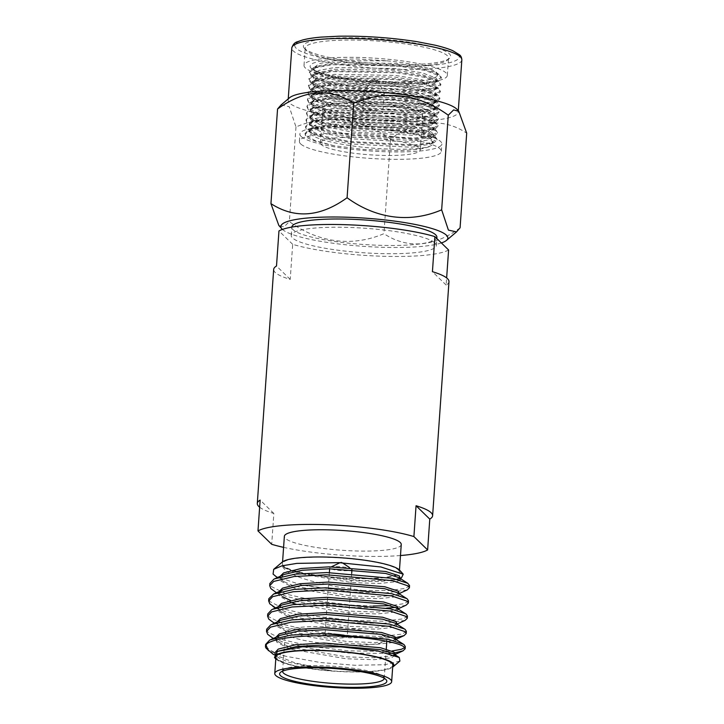 <?xml version="1.0" encoding="UTF-8"?>
<svg xmlns="http://www.w3.org/2000/svg" width="724" height="724" viewBox="0 0 724 724"><rect width="100%" height="100%" fill="white"/><g stroke="black" fill="none" stroke-linecap="round" stroke-linejoin="round"><path stroke-width="0.54" stroke-dasharray="3.62 2.71" d="M435.106 243.056A72.735 12.272 4 0 1 436.337 245.545A72.735 12.272 4 0 1 370.045 253.156A72.735 12.272 4 0 1 292.451 237.888A72.735 12.272 4 0 1 291.22 235.4A72.735 12.272 4 0 1 357.511 227.788A72.735 12.272 4 0 1 435.106 243.056M436.907 237.318A72.735 12.272 4 0 1 370.625 244.92A72.735 12.272 4 0 1 293.03 229.662A72.735 12.272 4 0 1 291.799 227.173A72.735 12.272 4 0 1 291.808 227.101M448.98 281.672A87.866 14.824 4 0 1 446.147 285.057L446.645 277.926M259.635 507.216A87.866 14.824 -176 0 0 273.853 513.461L271.699 544.294M448.599 249.988A87.866 14.824 4 0 1 379.883 256.169A87.866 14.824 4 0 1 292.677 244.332L290.224 279.401A87.866 14.824 4 0 1 275.156 272.414A87.866 14.824 4 0 1 273.672 269.409M400.481 555.534A87.866 14.824 4 0 1 283.591 547.362M292.677 244.332L278.957 230.956M446.147 285.057L432.427 271.681M290.224 279.401L276.505 266.025M273.853 513.461L260.133 500.085M347.067 636.287A11.159 1.882 -176 0 0 335.167 633.943A11.159 1.882 -176 0 0 324.995 635.111A11.159 1.882 -176 0 0 325.185 635.491A11.159 1.882 -176 0 0 337.085 637.835A11.159 1.882 -176 0 0 347.258 636.668A11.159 1.882 -176 0 0 347.067 636.287M351.964 569.435A11.159 1.882 -176 0 0 351.774 569.082A11.159 1.882 -176 0 0 351.538 568.892A11.159 1.882 -176 0 0 340.959 566.801A11.159 1.882 -176 0 0 330.189 567.399A11.159 1.882 -176 0 0 329.692 567.906A11.159 1.882 -176 0 0 329.882 568.286A11.159 1.882 -176 0 0 341.791 570.63A11.159 1.882 -176 0 0 351.964 569.462M398.336 569.942A58.59 9.883 4 0 1 399.331 571.942A58.59 9.883 4 0 1 345.936 578.069A58.59 9.883 4 0 1 283.428 565.779A58.59 9.883 4 0 1 282.441 563.77A58.59 9.883 4 0 1 335.836 557.643A58.59 9.883 4 0 1 398.336 569.942M401.25 544.511A58.59 9.883 4 0 1 347.855 550.638A58.59 9.883 4 0 1 285.346 538.348A58.59 9.883 4 0 1 284.36 536.339M399.684 570.24A59.703 10.073 4 0 1 351.104 578.503A59.703 10.073 4 0 1 282.333 565.734A59.703 10.073 4 0 1 282.324 562.032M400.281 578.259L388.553 580.322L362.326 580.72L309.356 574.621A59.983 10.118 4 0 1 282.396 566.322C284.251 569.553 287.238 572.06 291.347 573.842C299.899 577.689 300.351 577.643 310.379 580.793L335.52 586.612L362.534 590.422A69.748 11.765 -176 0 1 301.302 584.874L276.134 576.621M274.514 657.528L274.767 657.826C277.926 660.523 283.165 662.831 290.487 664.768C282.939 662.478 277.998 660.007 275.654 657.365L274.677 654.813L278.957 650.614M290.487 664.768A59.983 10.118 -176 0 0 331.719 670.804L289.075 662.36L278.613 657.808L275.79 655.446L274.812 652.849M394.861 655.274L391.539 657.808L374.118 659.682L346.271 658.786L290.007 649.039L276.722 642.125L275.744 639.573L280.025 635.373M395.014 653.645L394.471 654.577M393.965 654.939L391.675 655.89L374.254 657.763L346.407 656.867L290.143 647.12L279.672 642.568L276.858 640.206L275.935 637.247M394.544 638.532L395.947 640.324L392.598 642.568L375.186 644.441L347.339 643.546L291.075 633.799L277.79 626.884L276.803 624.332L281.084 620.142M396.082 638.405L392.734 640.649L375.322 642.523L347.475 641.627L291.211 631.88L280.74 627.328L277.916 624.966L277.002 622.006M395.612 623.292L397.014 625.084L393.666 627.328L376.254 629.201L348.398 628.305L292.143 618.558L278.849 611.644L277.871 609.092L282.152 604.902M397.141 623.165L393.802 625.409L376.389 627.283L348.534 626.387L292.279 616.64L281.808 612.088L278.984 609.726L278.07 606.766M396.68 608.051L398.073 609.843L394.734 612.097L377.313 613.961L349.466 613.065L296.333 604.278M290.387 602.35L279.917 596.404L278.939 593.861L279.808 591.951M398.209 607.925L394.87 610.169L377.448 612.042L349.602 611.146L290.523 600.431M276.459 592.748L282.876 596.847L280.052 594.485L279.129 591.526M397.748 592.811L399.141 594.603L395.802 596.857L378.381 598.721L350.534 597.825L294.27 588.078L280.984 581.164L280.007 578.621L284.288 574.422M399.277 592.684L395.938 594.929L378.516 596.802L350.669 595.906L294.406 586.159L283.935 581.607L281.12 579.245L280.197 576.286M286.17 634.079A50.942 8.598 4 0 1 285.31 632.333A50.942 8.598 4 0 1 331.737 627.011A50.942 8.598 4 0 1 386.082 637.699A50.942 8.598 4 0 1 386.942 639.446A50.942 8.598 4 0 1 340.515 644.767A50.942 8.598 4 0 1 286.17 634.079M384.227 678.261A50.942 8.598 -176 0 0 383.575 676.877A50.942 8.598 -176 0 0 383.358 676.65A50.942 8.598 -176 0 0 333.375 666.225A50.942 8.598 -176 0 0 283.437 669.872A50.942 8.598 -176 0 0 282.604 671.157M392.806 665.211A58.59 9.883 4 0 1 339.411 671.338A58.59 9.883 4 0 1 276.912 659.048A58.59 9.883 4 0 1 275.916 657.039M275.781 658.976A59.703 10.073 -176 0 0 275.817 659.003A59.703 10.073 -176 0 0 333.746 671.184A59.703 10.073 -176 0 0 392.67 667.148M331.719 670.804L294.958 662.867L272.315 653.79M399.901 661.057L384.942 664.722L355.077 665.275L320.442 662.532L286.043 656.297A69.748 11.765 4 0 1 266.658 648.776A69.748 11.765 4 0 1 266.36 648.469M286.043 656.297C276.161 653.546 269.726 650.55 266.758 647.319L265.608 644.441M394.779 652.876L392.399 653.175M389.231 653.473L348.579 653.066L312.759 648.885L283.138 642.152L270.713 636.839M405.295 646.55L404.707 647.636M391.992 651.003L387.494 651.374M386.109 651.464L348.742 650.831L312.913 646.65L283.292 639.916L267.826 632.079L266.676 629.201M395.838 637.636L349.647 637.826L313.827 633.645L284.197 626.912L271.781 621.599M406.363 631.31L402.472 634.052L382.2 636.432L349.801 635.591L313.981 631.409L284.36 624.676L268.885 616.839L267.744 613.961M405.078 620.396L383.114 623.427L350.715 622.586L314.895 618.405L285.265 611.671L275.591 607.898M407.431 616.07L403.53 618.812L383.267 621.192L350.868 620.35L315.049 616.178L285.419 609.436L269.952 601.599L268.812 598.721M406.146 605.155L395.603 607.454M386.67 608.097L351.783 607.346L315.954 603.164L286.333 596.431L273.907 591.119M408.499 600.83L404.598 603.572L390.698 605.653M373.276 606.024L351.936 605.11L316.117 600.938L286.487 594.196L271.02 586.359L269.871 583.481M400.345 577.444L399.793 578.376M397.494 579.535L379.584 581.562L351.737 580.666L309.356 574.621M407.214 589.915L385.24 592.947L352.841 592.105L301.302 584.874M409.558 585.589L405.666 588.331L389.204 590.567L362.534 590.422M399.802 580.159L396.861 581.616L379.448 583.49L351.602 582.585L295.338 572.838L282.396 566.322M419.395 148.158A50.01 8.435 4 0 1 420.246 149.868A50.01 8.435 4 0 1 374.67 155.099A50.01 8.435 4 0 1 321.32 144.601A50.01 8.435 4 0 1 320.47 142.89A50.01 8.435 4 0 1 366.045 137.669A50.01 8.435 4 0 1 419.395 148.158M421.811 113.596A50.01 8.435 4 0 1 422.662 115.306A50.01 8.435 4 0 1 377.086 120.537A50.01 8.435 4 0 1 323.737 110.039A50.01 8.435 4 0 1 322.886 108.329A50.01 8.435 4 0 1 368.462 103.098A50.01 8.435 4 0 1 421.811 113.596M383.53 92.826A10.154 1.71 -176 0 0 372.76 91.025A10.154 1.71 -176 0 0 364.036 91.939A10.154 1.71 -176 0 0 363.973 92.111A10.154 1.71 -176 0 0 364.679 92.808A10.154 1.71 -176 0 0 375.937 94.627A10.154 1.71 -176 0 0 384.236 93.523A10.154 1.71 -176 0 0 384.2 93.351A10.154 1.71 -176 0 0 383.53 92.826M363.348 111.813A10.154 1.71 4 0 1 362.643 111.107A10.154 1.71 4 0 1 370.941 110.003A10.154 1.71 4 0 1 382.2 111.831A10.154 1.71 4 0 1 382.906 112.528A10.154 1.71 4 0 1 374.607 113.632A10.154 1.71 4 0 1 363.348 111.813M377.566 80.273A2.787 0.471 -176 0 0 374.616 79.776A2.787 0.471 -176 0 0 372.217 80.029A2.787 0.471 -176 0 0 372.389 80.273A2.787 0.471 -176 0 0 375.62 80.771A2.787 0.471 -176 0 0 377.756 80.418A2.787 0.471 -176 0 0 377.566 80.273M460.084 227.788C434.708 246.866 407.277 249.291 383.928 233.671C352.715 247.047 318.651 243.011 289.365 221.598L283.998 226.893L278.831 225.454M441.378 242.947A83.694 14.118 4 0 1 379.693 247.201A83.694 14.118 4 0 1 282.423 229.408M281.102 104.908L289.238 106.7L295.98 126.972C327.194 113.596 361.258 117.641 390.553 139.044C415.92 119.967 443.35 117.541 466.699 133.162M457.116 109.46A85.233 14.38 4 0 1 458.202 112.003A85.233 14.38 4 0 1 388.797 121.288A85.233 14.38 4 0 1 289.6 103.034A85.233 14.38 4 0 1 288.152 100.12A85.233 14.38 4 0 1 289.582 97.749M306.433 50.58A71.839 12.118 4 0 1 306.125 50.273A71.839 12.118 4 0 1 305.211 48.128A71.839 12.118 4 0 1 370.688 40.616A71.839 12.118 4 0 1 447.323 55.694A71.839 12.118 4 0 1 448.545 58.146A71.839 12.118 4 0 1 447.341 60.146A71.839 12.118 4 0 1 376.914 65.287A71.839 12.118 4 0 1 306.433 50.58M305.22 67.848A71.839 12.118 4 0 1 304.008 65.386A71.839 12.118 4 0 1 369.475 57.875A71.839 12.118 4 0 1 446.12 72.952A71.839 12.118 4 0 1 447.332 75.414A71.839 12.118 4 0 1 381.865 82.925A71.839 12.118 4 0 1 305.22 67.848M304.632 48.571A73.812 12.453 4 0 1 304.315 48.255A73.812 12.453 4 0 1 364.371 38.046A73.812 12.453 4 0 1 449.396 53.82A73.812 12.453 4 0 1 449.405 58.4A73.812 12.453 4 0 1 377.05 63.685A73.812 12.453 4 0 1 304.632 48.571M386.996 60.825A62.21 10.498 4 0 1 436.681 72.608A62.21 10.498 4 0 1 437.73 74.744A62.21 10.498 4 0 1 436.518 76.608C431.187 79.233 426.952 80.554 423.821 80.572L399.069 82.084L368.29 80.835L338.814 77.142L320.94 72.889C315.51 71.024 312.252 69.486 311.175 68.255C309.257 66.635 309.944 64.934 313.221 63.151C319.049 61.151 324.442 60.02 329.393 59.766L356.036 58.906L386.996 60.825L335.221 60.653L319.456 63.531L313.474 67.984L314.515 70.319L316.578 71.957L331.311 77.568L354.814 82.192L415.739 85.541L434.961 82.409L437.359 80.093L436.291 78.165L422.373 72.88L395.829 68.581L334.741 67.504L318.976 70.391L312.994 74.844L314.035 77.169L316.098 78.816L330.832 84.427L354.335 89.052L415.259 92.4L434.481 89.269L436.88 86.952L435.812 85.025L421.893 79.74L395.349 75.432L334.262 74.364L318.497 77.242L312.515 81.694L313.555 84.029L315.619 85.676L330.352 91.287L353.855 95.903L414.78 99.26L434.002 96.129L436.4 93.803L435.332 91.885L421.413 86.599L394.87 82.292L333.782 81.224L318.017 84.102L312.035 88.554L313.076 90.889L315.139 92.536L329.873 98.147L353.375 102.763L414.3 106.12L433.522 102.989L435.92 100.663L434.853 98.745L420.934 93.459L394.39 89.152L333.302 88.084L317.537 90.962L311.555 95.414L312.596 97.749L314.659 99.396L329.393 105.007L352.896 109.623L413.82 112.98L433.043 109.849L435.441 107.523L434.373 105.595L420.454 100.319L393.91 96.011L332.823 94.944L317.058 97.821L311.076 102.274L312.116 104.609L314.18 106.247L328.913 111.858L352.416 116.483L413.341 119.831L432.563 116.7L434.961 114.383L433.893 112.455L419.974 107.17L393.431 102.862L332.343 101.794L316.578 104.672L310.596 109.134L311.637 111.46L313.7 113.107L328.434 118.718L351.936 123.342L412.861 126.691L432.083 123.56L434.481 121.234L433.414 119.315L419.495 114.03L392.951 109.722L331.863 108.654L316.098 111.532L310.116 115.985L311.157 118.32L313.221 119.967L327.954 125.578L351.457 130.193L412.39 133.551L431.604 130.42L434.002 128.094L432.934 126.175L419.015 120.89L392.471 116.582L331.384 115.514L315.619 118.392L309.637 122.845L310.677 125.18L312.741 126.827L327.474 132.438L350.977 137.053L411.911 140.411L431.124 137.279L433.522 134.954L432.454 133.026L418.535 127.75L391.992 123.442L330.904 122.374L315.139 125.252L309.157 129.705L310.198 132.04L312.261 133.678L326.995 139.289L350.497 143.913L411.431 147.271L430.644 144.13L433.043 141.814L431.975 139.886C428.21 135.931 405.892 131.234 382.2 129.406A62.21 10.498 4 0 1 431.884 141.189A62.21 10.498 4 0 1 432.934 143.316A62.21 10.498 4 0 1 431.721 145.189C425.576 150.311 384.191 150.719 350.38 145.624C328.606 142.311 315.175 138.356 310.071 133.75L309.039 131.415L309.157 129.705M436.518 76.608L437.721 74.943L435.622 72.255L421.087 67.359L396.191 63.431L335.103 62.364L317.031 66.137L313.356 69.694L314.388 72.029L328.225 78.454L354.697 83.903L415.621 87.26L431.323 85.287L437.242 81.803L435.142 79.115L420.608 74.219L395.711 70.291L334.624 69.223L316.551 72.997L312.877 76.554L313.908 78.889L327.746 85.314L354.217 90.762L415.142 94.12L430.843 92.147L436.762 88.663L434.662 85.975L420.128 81.079L395.232 77.151L334.144 76.083L316.071 79.848L312.397 83.414L313.429 85.749L327.266 92.174L353.737 97.622L414.662 100.98L430.364 99.007L436.282 95.523L434.183 92.835L419.649 87.93L394.752 84.011L333.664 82.934L315.592 86.708L311.917 90.274L312.949 92.6L326.786 99.025L353.258 104.482L414.182 107.831L429.884 105.867L435.803 102.383L433.703 99.686L419.169 94.79L394.272 90.862L333.185 89.794L315.112 93.568L311.438 97.125L312.469 99.46L326.307 105.885L352.778 111.333L413.703 114.691L429.404 112.718L435.323 109.234L433.224 106.546L418.689 101.65L393.793 97.722L332.705 96.654L314.632 100.428L310.958 103.985L311.99 106.319L325.827 112.745L352.298 118.193L413.223 121.551L428.925 119.578L434.843 116.093L432.744 113.406L418.21 108.51L393.313 104.582L332.226 103.514L314.153 107.288L310.478 110.844L311.51 113.179L325.348 119.605L351.819 125.053L412.743 128.41L428.445 126.438L434.364 122.953L432.264 120.265L417.73 115.369L392.833 111.442L331.746 110.374L313.673 114.139L309.999 117.704L311.03 120.039L324.868 126.465L351.339 131.913L412.264 135.261L427.965 133.297L433.884 129.813L431.785 127.125L417.25 122.22L392.354 118.293L331.266 117.225L313.193 120.998L309.519 124.564L310.551 126.89L324.388 133.316L350.859 138.773L411.784 142.121L427.486 140.157L433.404 136.664L431.305 133.976L416.771 129.08L391.874 125.152L330.787 124.085L312.714 127.858L309.039 131.415M301.112 136.447A71.142 12 4 0 1 299.908 134.021A71.142 12 4 0 1 364.742 126.573A71.142 12 4 0 1 440.635 141.506A71.142 12 4 0 1 441.839 143.94A71.142 12 4 0 1 377.005 151.379A71.142 12 4 0 1 301.112 136.447M300.596 143.859A71.142 12 4 0 1 299.392 141.424A71.142 12 4 0 1 364.226 133.976A71.142 12 4 0 1 440.12 148.909A71.142 12 4 0 1 441.323 151.343A71.142 12 4 0 1 376.489 158.782A71.142 12 4 0 1 300.596 143.859M390.553 139.044L383.928 233.671M295.98 126.972L289.365 221.598M382.2 129.406L351.212 127.487C340.832 127.306 331.972 127.596 324.633 128.347C320.822 128.392 315.429 129.524 308.433 131.723C305.148 133.515 304.46 135.216 306.379 136.836C307.456 138.067 310.714 139.605 316.144 141.461L334.017 145.723L363.575 149.425L394.308 150.664C403.639 150.637 411.893 150.13 419.069 149.144C422.074 149.017 431.893 146.32 431.721 145.189M311.175 68.255L313.112 69.748L328.741 75.685L353.71 80.563L418.345 84.056L438.699 80.708L441.278 78.21L440.147 76.156L425.386 70.518L397.232 65.92L332.443 64.717L315.727 67.739L309.374 72.436L310.478 74.898L312.632 76.608L328.262 82.545L353.231 87.423L417.866 90.907L438.219 87.568L440.798 85.07L439.667 83.016L424.907 77.377L396.752 72.771L331.963 71.567L315.248 74.599L308.895 79.287L309.999 81.758L312.153 83.468L327.782 89.396L352.751 94.283L417.386 97.767L437.739 94.428L440.319 91.93L439.187 89.876L424.427 84.237L396.272 79.631L331.483 78.427L314.768 81.459L308.415 86.147L309.519 88.609L311.673 90.328L327.302 96.256L352.271 101.143L416.906 104.627L437.26 101.279L439.839 98.781L438.708 96.735L423.947 91.097L395.793 86.491L331.004 85.287L314.288 88.31L307.935 93.007L309.039 95.468L311.193 97.188L326.823 103.116L351.792 107.994L416.427 111.487L436.78 108.138L439.359 105.641L438.228 103.586L423.468 97.948L395.313 93.351L330.524 92.147L313.809 95.17L307.456 99.867L308.56 102.328L310.714 104.039L326.343 109.976L351.312 114.854L415.947 118.347L436.301 114.998L438.88 112.501L437.748 110.446L422.988 104.808L394.833 100.202L330.044 99.007L313.329 102.03L306.976 106.727L308.08 109.188L310.234 110.899L325.863 116.835L350.832 121.713L415.467 125.198L435.821 121.858L438.4 119.36L437.269 117.306L422.508 111.668L394.354 107.061L329.565 105.858L312.849 108.89L306.496 113.578L307.6 116.039L309.754 117.759L325.384 123.686L350.353 128.573L414.988 132.058L435.341 128.709L437.92 126.22L436.789 124.166L422.029 118.528L393.874 113.921L329.085 112.718L312.37 115.74L306.017 120.437L307.121 122.899L309.275 124.618L324.904 130.546L349.873 135.424L414.508 138.918L434.862 135.569L437.441 133.071L436.31 131.017L421.549 125.379L393.394 120.781L328.606 119.578L311.89 122.6L305.537 127.297L306.641 129.759L308.795 131.469L324.424 137.406L349.393 142.284L414.028 145.777L434.382 142.429L436.961 139.931L435.83 137.877L421.069 132.239L392.915 127.641L328.126 126.438L311.411 129.46L305.057 134.157L306.379 136.836M338.814 77.142L353.774 79.703L418.4 83.197L435.052 81.079L441.332 77.35L439.079 74.463L423.658 69.251L397.295 65.06L332.497 63.857L313.293 67.839L309.438 71.576L310.542 74.038L325.221 80.817L353.294 86.563L417.92 90.057L434.572 87.939L440.853 84.21L438.599 81.323L423.178 76.101L396.815 71.92L332.017 70.717L312.813 74.699L308.958 78.436L310.062 80.898L324.741 87.676L352.814 93.423L417.44 96.907L434.092 94.799L440.373 91.07L439.242 89.016L422.698 82.961L396.336 78.771L331.538 77.577L312.334 81.559L308.478 85.296L309.582 87.758L324.262 94.536L352.335 100.283L416.961 103.767L433.613 101.65L439.893 97.93L437.64 95.043L422.219 89.821L395.856 85.631L331.058 84.427L311.863 88.419L307.999 92.147L309.103 94.609L323.782 101.396L351.855 107.143L416.481 110.627L433.133 108.51L439.414 104.781L437.16 101.894L421.739 96.681L395.376 92.491L330.578 91.287L311.383 95.269L307.519 99.007L308.623 101.469L323.302 108.256L351.375 113.994L416.001 117.487L432.653 115.369L438.934 111.641L436.681 108.754L421.259 103.541L394.897 99.351L330.099 98.147L310.904 102.129L307.039 105.867L308.143 108.329L322.823 115.107L350.896 120.854L415.522 124.347L432.174 122.229L438.454 118.501L436.201 115.614L420.78 110.392L394.417 106.211L329.619 105.007L310.424 108.989L306.56 112.727L307.664 115.188L322.343 121.967L350.416 127.714L415.042 131.198L431.694 129.08L437.975 125.361L435.721 122.474L420.3 117.252L393.937 113.062L329.139 111.858L309.944 115.849L306.08 119.578L307.184 122.048L321.863 128.827L349.936 134.573L414.562 138.058L431.214 135.94L437.495 132.22L435.242 129.334L419.82 124.112L393.458 119.922L328.66 118.718L309.465 122.709L305.6 126.438L306.704 128.899L321.384 135.687L349.457 141.433L414.083 144.918L430.735 142.8L437.015 139.071L434.762 136.184L419.341 130.972L392.978 126.781L328.18 125.578L308.985 129.56L305.121 133.297L306.225 135.759L315.682 140.845L334.017 145.723M461.84 59.884A85.233 14.38 4 0 1 384.163 68.798A85.233 14.38 4 0 1 293.238 50.915A85.233 14.38 4 0 1 291.799 47.992M457.858 54.128A82.436 13.91 4 0 1 392.127 65.929A82.436 13.91 4 0 1 296.17 48.264A82.436 13.91 4 0 1 361.9 36.471A82.436 13.91 4 0 1 457.858 54.128M436.337 245.545L436.825 238.504M291.22 235.4L291.799 227.173M329.692 567.906L329.637 568.765M329.366 572.584L324.995 635.111M342.38 562.819L341.285 562.086L340.018 562.693M331.339 566.856L330.189 567.399M349.212 567.354L351.538 568.892M399.331 571.942L399.467 570.014M395.947 640.324L396.01 639.464M397.014 625.084L397.069 624.224M398.073 609.843L398.137 608.984M399.141 594.603L399.205 593.743M274.677 654.813L274.812 652.894M275.744 639.573L275.871 637.654M276.803 624.332L276.939 622.414M277.871 609.101L278.007 607.174M278.939 593.861L279.075 591.933M280.007 578.621L280.134 576.693M282.586 671.293L285.31 632.333M283.437 669.872L280.505 672.343M273.536 654.568L278.613 657.808M393.277 655.301L394.951 654.532M279.672 642.568L273.265 638.468M394.345 640.061L396.019 639.292M280.74 627.328L274.324 623.228M395.413 624.821L397.087 624.052M281.808 612.088L275.392 607.988M396.481 609.581L398.146 608.812M397.539 594.341L399.214 593.571M283.935 581.607L277.527 577.508M398.607 579.1L400.281 578.331M383.575 676.877L386.127 679.727M384.218 678.397L386.272 649.075M386.815 641.292L386.942 639.446M400.209 579.363L400.272 578.503M282.441 563.77L282.577 561.842M351.683 573.372L347.258 636.668M420.246 149.868L422.662 115.306M363.973 92.111L362.643 111.107M372.217 80.029L364.036 91.939M304.008 65.386L305.211 48.128M306.125 50.273L304.315 48.255M458.202 112.003L458.283 110.772M309.519 124.564L309.637 122.845M309.999 117.704L310.116 115.985M310.478 110.844L310.596 109.134M310.958 103.985L311.076 102.274M311.438 97.125L311.555 95.414M311.917 90.274L312.035 88.554M312.397 83.414L312.515 81.694M312.877 76.554L312.994 74.844M313.356 69.694L313.474 67.984M432.934 143.316L433.043 141.814M433.404 136.664L433.522 134.954M433.884 129.813L434.002 128.094M434.364 122.953L434.481 121.234M434.843 116.093L434.961 114.383M435.323 109.234L435.441 107.523M435.803 102.383L435.92 100.663M436.282 95.523L436.4 93.803M436.762 88.663L436.88 86.952M437.242 81.803L437.359 80.093M299.392 141.424L299.908 134.021M441.323 151.343L441.839 143.94M288.152 100.12L288.243 98.88M447.341 60.146L449.405 58.4M447.332 75.414L448.545 58.146M441.278 78.21L441.332 77.35M309.374 72.436L309.438 71.576M440.798 85.07L440.853 84.21M308.895 79.287L308.958 78.436M440.319 91.93L440.373 91.07M308.415 86.147L308.478 85.296M439.839 98.781L439.893 97.93M307.935 93.007L307.999 92.147M439.359 105.641L439.414 104.781M307.456 99.867L307.519 99.007M438.88 112.501L438.934 111.641M306.976 106.727L307.039 105.867M438.4 119.36L438.454 118.501M306.496 113.578L306.56 112.727M437.92 126.22L437.975 125.361M306.017 120.437L306.08 119.578M437.441 133.071L437.495 132.22M305.537 127.297L305.6 126.438M436.961 139.931L437.015 139.071M305.057 134.157L305.121 133.297M439.079 74.463L435.622 72.255M313.293 67.839L317.031 66.137M438.599 81.323L435.142 79.115M312.813 74.699L316.551 72.997M438.12 88.183L434.662 85.975M312.334 81.559L316.071 79.848M437.64 95.043L434.183 92.835M311.863 88.419L315.592 86.708M437.16 101.894L433.703 99.686M311.383 95.269L315.112 93.568M436.681 108.754L433.224 106.546M310.904 102.129L314.632 100.428M436.201 115.614L432.744 113.406M310.424 108.989L314.153 107.288M435.721 122.474L432.264 120.265M309.944 115.849L313.673 114.139M435.242 129.334L431.785 127.125M309.465 122.709L313.193 120.998M434.762 136.184L431.305 133.976M308.985 129.56L312.714 127.858M316.578 71.957L313.112 69.748M434.961 82.409L438.699 80.708M316.098 78.816L312.632 76.608M434.481 89.269L438.219 87.568M315.619 85.676L312.153 83.468M434.002 96.129L437.739 94.428M315.139 92.536L311.673 90.328M433.522 102.989L437.26 101.279M314.659 99.396L311.193 97.188M433.043 109.849L436.78 108.138M314.18 106.247L310.714 104.039M432.563 116.7L436.301 114.998M313.7 113.107L310.234 110.899M432.083 123.56L435.821 121.858M313.221 119.967L309.754 117.759M431.604 130.42L435.341 128.709M312.741 126.827L309.275 124.618M431.124 137.279L434.862 135.569M312.261 133.678L308.795 131.469M430.644 144.13L434.382 142.429M377.756 80.418L384.2 93.351M384.236 93.523L382.906 112.528M320.47 142.89L322.886 108.329"/><path stroke-width="1.09" d="M291.808 227.101A72.735 12.272 4 0 1 358.289 219.571A72.735 12.272 4 0 1 435.676 234.829A72.735 12.272 4 0 1 436.907 237.318L436.825 238.504M283.591 547.362A87.866 14.824 4 0 1 271.699 544.294L257.979 530.918L260.133 500.085A87.866 14.824 -176 0 0 257.301 503.47L273.672 269.409A87.866 14.824 4 0 1 276.505 266.025L278.957 230.956A87.866 14.824 4 0 1 347.674 224.775A87.866 14.824 4 0 1 434.88 236.612L432.427 271.681A87.866 14.824 4 0 1 447.495 278.668A87.866 14.824 4 0 1 448.98 281.672L432.617 515.723A87.866 14.824 -176 0 0 431.124 512.719A87.866 14.824 -176 0 0 416.056 505.732L413.902 536.565L427.622 549.941L429.784 519.108A87.866 14.824 -176 0 0 432.617 515.723M257.301 503.47A87.866 14.824 -176 0 0 258.794 506.474A87.866 14.824 -176 0 0 259.635 507.216M427.622 549.941A87.866 14.824 4 0 1 400.481 555.534M257.979 530.918A87.866 14.824 4 0 1 326.696 524.728A87.866 14.824 4 0 1 413.902 536.565M446.645 277.926L448.599 249.988L434.88 236.612M429.784 519.108L416.056 505.732M282.577 561.842L284.36 536.339A58.59 9.883 4 0 1 337.755 530.212A58.59 9.883 4 0 1 400.254 542.511A58.59 9.883 4 0 1 401.25 544.511L399.467 570.014M276.134 576.621L273.084 574.096L273.69 569.326L282.324 562.032A59.703 10.073 4 0 1 340.859 557.761A59.703 10.073 4 0 1 399.431 569.978A59.703 10.073 4 0 1 399.684 570.24L403.223 574.195L401.521 577.77L400.281 578.259M273.69 569.326L281.989 565.824L296.849 563.39L338.941 562.648L380.905 566.973L403.223 574.195M392.67 667.148A59.703 10.073 -176 0 0 392.924 666.949L399.901 661.057L399.277 657.501L377.756 650.93L340.859 646.849L302.216 646.831L277.229 651.419L296.686 646.487L323.746 644.966L380.362 649.636L393.476 653.772L394.861 655.274M274.812 652.849L278.26 649.102L295.854 644.686L323.881 643.048L380.498 647.718L393.965 652.089L395.014 653.645L394.897 655.292M394.471 654.577L393.965 654.939M275.935 637.247L279.328 633.862L296.921 629.446L324.949 627.808L381.566 632.477L395.033 636.849L396.01 639.464M277.002 622.006L280.396 618.622L297.989 614.205L326.017 612.567L382.625 617.237L396.1 621.608L397.069 624.224M296.333 604.278L290.387 602.35M278.07 606.766L281.455 603.382L299.057 598.965L327.076 597.327L383.693 601.997L397.159 606.368L398.137 608.984M290.523 600.431L282.876 596.847M279.129 591.526L282.523 588.141L300.116 583.725L328.144 582.087L384.761 586.757L398.227 591.128L399.205 593.743M273.536 654.568L266.36 648.469A69.748 11.765 4 0 1 265.473 646.387L265.608 644.441L269.618 640.152L280.025 635.373L297.754 631.247L324.814 629.726L381.43 634.396L394.544 638.532L404.083 644.659L405.295 646.55L405.141 648.785L402.951 650.876L394.779 652.876M273.265 638.468L267.663 634.314L266.522 631.428L266.676 629.201L270.686 624.912L281.084 620.142L298.813 616.006L325.881 614.486L382.498 619.156L395.612 623.292L405.15 629.418L406.363 631.31L406.209 633.545L404.019 635.636L395.838 637.636M267.59 616.196L267.744 613.961L271.753 609.671L282.152 604.902L299.881 600.766L326.949 599.246L383.557 603.916L396.68 608.051L406.218 614.178L407.431 616.07L407.277 618.305L405.078 620.396L397.087 624.052M279.808 591.951L283.22 589.662L300.949 585.526L328.008 584.006L384.625 588.675L397.748 592.811L407.277 598.938L408.499 600.83L408.336 603.065L406.146 605.155L398.146 608.812M276.459 592.748L270.867 588.594L269.717 585.716L269.871 583.481L273.88 579.191L284.288 574.422L302.017 570.286L329.076 568.765L385.693 573.435L398.806 577.571L400.209 579.363L399.802 580.159M280.197 576.286L283.591 572.901L301.184 568.494L329.212 566.847L385.829 571.517L399.295 575.888L400.272 578.503M282.604 671.157A50.942 8.598 -176 0 0 282.586 671.293A50.942 8.598 -176 0 0 283.446 673.03A50.942 8.598 -176 0 0 337.791 683.727A50.942 8.598 -176 0 0 384.218 678.397A50.942 8.598 -176 0 0 384.227 678.261M280.523 675.673A53.73 9.068 4 0 1 280.505 672.343A53.73 9.068 4 0 1 333.185 668.496A53.73 9.068 4 0 1 385.901 679.492A53.73 9.068 4 0 1 386.127 679.727A53.73 9.068 4 0 1 342.416 687.166A53.73 9.068 4 0 1 280.523 675.673M390.661 679.664A58.59 9.883 4 0 1 391.657 681.673A58.59 9.883 4 0 1 338.262 687.8A58.59 9.883 4 0 1 275.763 675.501A58.59 9.883 4 0 1 274.767 673.501A58.59 9.883 4 0 1 328.162 667.374A58.59 9.883 4 0 1 390.661 679.664M274.767 673.501L275.916 657.039A58.59 9.883 4 0 1 329.311 650.912A58.59 9.883 4 0 1 391.82 663.211A58.59 9.883 4 0 1 392.806 665.211L391.657 681.673M392.924 666.949A59.703 10.073 -176 0 0 392.906 663.247A59.703 10.073 -176 0 0 324.135 650.487A59.703 10.073 -176 0 0 275.563 658.74A59.703 10.073 -176 0 0 275.781 658.976M277.229 651.419L274.514 657.528M265.473 646.387A69.748 11.765 4 0 1 266.043 645.057C268.622 639.6 293.908 635.509 322.479 635.763C358.733 635.681 398.164 641.5 403.929 646.894L405.141 648.785M392.399 653.175L389.231 653.473M404.707 647.636L401.404 649.292L391.992 651.003M387.494 651.374L386.109 651.464M266.522 631.428L270.523 627.147L290.976 622.224L323.547 620.522L389.349 626.36L404.997 631.654L406.209 633.545M274.324 623.228L268.731 619.074L267.59 616.187L271.591 611.907L292.034 606.984L324.614 605.282L390.417 611.119L406.055 616.414L407.277 618.305M275.591 607.898L269.799 603.834L268.649 600.956L272.658 596.666L293.102 591.743L325.673 590.042L391.485 595.879L407.123 601.173L408.336 603.065M395.603 607.454L386.67 608.097M390.698 605.653L373.276 606.024M270.342 639.808L290.912 635.12L322.632 633.527L388.435 639.364L403.512 644.26M271.409 624.568L291.98 619.88L323.7 618.287L389.503 624.124L404.58 629.02M272.477 609.327L293.048 604.64L324.768 603.047L390.571 608.884L405.648 613.78M268.649 600.956L268.812 598.721L273.536 594.087L294.107 589.399L325.836 587.807L391.639 593.644L406.716 598.54M269.717 585.716L273.726 581.426L294.17 576.503L326.741 574.802L392.544 580.639L408.191 585.933L409.404 587.825L407.214 589.915L399.214 593.571M274.604 578.847L295.175 574.168L326.895 572.566L392.707 578.404L407.775 583.3L409.558 585.589L409.404 587.825M268.369 650.686L266.043 645.057M399.793 578.376L397.494 579.535M351.683 573.372L351.964 569.462A11.159 1.882 -176 0 0 351.964 569.435M441.658 209.833L448.409 230.105L456.536 231.888L460.084 227.788L466.699 133.162L458.799 111.351L453.631 109.912L448.274 115.197C419.468 94.165 385.44 89.505 353.701 103.125L347.086 197.752C375.892 218.793 409.92 223.445 441.658 209.833L448.274 115.197M282.423 229.408A83.694 14.118 4 0 1 281.926 228.911A83.694 14.118 4 0 1 349.013 217.291A83.694 14.118 4 0 1 446.446 240.413A83.694 14.118 4 0 1 441.378 242.947M353.701 103.125C329.737 87.713 304.352 89.676 277.554 109.007L281.102 104.908L289.582 97.749A85.233 14.38 4 0 1 357.556 90.835A85.233 14.38 4 0 1 456.754 109.089A85.233 14.38 4 0 1 457.116 109.46L458.799 111.342M281.926 228.911L278.831 225.454L270.939 203.643C294.903 219.055 320.289 217.091 347.086 197.752M277.554 109.007L270.939 203.643M460.401 56.97A85.233 14.38 4 0 1 461.84 59.884C461.659 57.513 460.917 55.839 459.613 54.87L452.853 50.716C448.391 48.761 442.418 46.906 434.916 45.15L417.169 41.702C391.34 37.675 365.312 35.838 339.085 36.2L320.931 37.114C313.211 37.793 306.976 38.788 302.234 40.101L297.673 41.675C294.822 42.345 292.867 44.454 291.799 47.992A85.233 14.38 4 0 1 369.475 39.087A85.233 14.38 4 0 1 460.401 56.97M329.637 568.765L329.366 572.584M340.018 562.693L331.339 566.856M342.38 562.819L349.212 567.354M275.563 658.74L274.496 657.546M394.951 654.532L402.951 650.876M396.019 639.292L404.019 635.636M275.392 607.988L272.848 606.359M277.527 577.508L275.844 576.44M400.281 578.331L401.521 577.77M398.734 657.13L393.476 653.772M273.536 594.087L283.22 589.662M407.775 583.3L398.806 577.571M386.272 649.075L386.815 641.292M446.446 240.413L456.536 231.897M458.283 110.772L461.84 59.884M288.243 98.88L291.799 47.992"/></g></svg>
